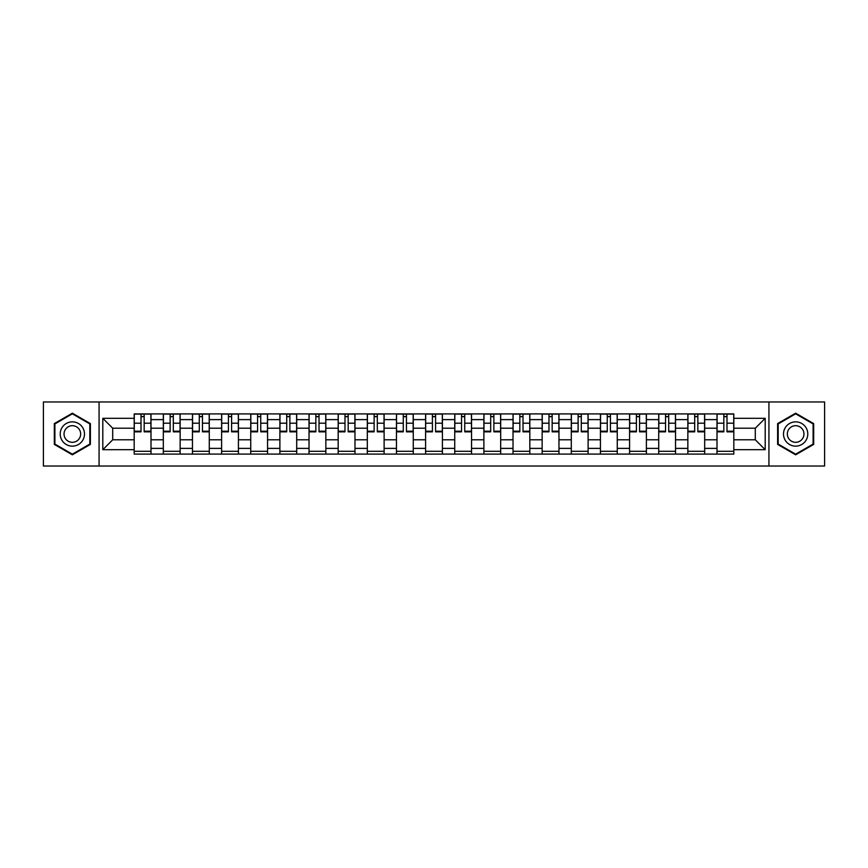 <?xml version="1.0" encoding="UTF-8"?>
<svg xmlns="http://www.w3.org/2000/svg" width="868" height="868" viewBox="0 0 868 868"><rect width="100%" height="100%" fill="white"/><g stroke="black" fill="none" stroke-linecap="round" stroke-linejoin="round"><path stroke-width="1.3" d="M768.929 466.04L824.6 466.04L824.6 401.96L43.4 401.96L43.4 466.04L768.929 466.04L768.929 401.96M163.325 454.083L163.325 419.613L150.999 419.613L150.999 454.083M150.999 419.613L150.999 413.917M163.325 419.613L163.325 413.917M180.143 413.917L180.143 454.083M192.468 454.083L192.468 413.917M209.275 413.917L209.275 454.083M221.611 454.083L221.611 413.917M238.418 413.917L238.418 454.083M250.743 454.083L250.743 413.917M267.561 413.917L267.561 454.083M279.887 454.083L279.887 413.917M296.704 413.917L296.704 454.083M309.03 454.083L309.03 413.917M325.847 413.917L325.847 454.083M338.173 454.083L338.173 413.917M354.979 413.917L354.979 454.083M367.316 454.083L367.316 413.917M384.123 413.917L384.123 454.083M396.448 454.083L396.448 413.917M413.266 413.917L413.266 454.083M425.591 454.083L425.591 413.917M442.409 413.917L442.409 454.083M454.734 454.083L454.734 413.917M471.552 413.917L471.552 454.083M483.877 454.083L483.877 413.917M500.684 413.917L500.684 454.083M513.021 454.083L513.021 413.917M529.827 413.917L529.827 454.083M542.153 454.083L542.153 413.917M558.97 413.917L558.97 454.083M571.296 454.083L571.296 413.917M588.113 413.917L588.113 454.083M600.439 454.083L600.439 413.917M617.256 413.917L617.256 454.083M629.582 454.083L629.582 413.917M646.389 413.917L646.389 454.083M658.725 454.083L658.725 413.917M675.532 413.917L675.532 454.083M687.857 454.083L687.857 413.917M704.675 413.917L704.675 454.083M717.001 454.083L717.001 413.917M717.001 439.794L704.675 439.794M687.857 439.794L675.532 439.794M658.725 439.794L646.389 439.794M629.582 439.794L617.256 439.794M600.439 439.794L588.113 439.794M571.296 439.794L558.97 439.794M542.153 439.794L529.827 439.794M513.021 439.794L500.684 439.794M483.877 439.794L471.552 439.794M454.734 439.794L442.409 439.794M425.591 439.794L413.266 439.794M396.448 439.794L384.123 439.794M367.316 439.794L354.979 439.794M338.173 439.794L325.847 439.794M309.03 439.794L296.704 439.794M279.887 439.794L267.561 439.794M250.743 439.794L238.418 439.794M221.611 439.794L209.275 439.794M192.468 439.794L180.143 439.794M163.325 439.794L150.999 439.794M717.001 428.206L704.675 428.206M687.857 428.206L675.532 428.206M658.725 428.206L646.389 428.206M629.582 428.206L617.256 428.206M600.439 428.206L588.113 428.206M571.296 428.206L558.97 428.206M542.153 428.206L529.827 428.206M513.021 428.206L500.684 428.206M483.877 428.206L471.552 428.206M454.734 428.206L442.409 428.206M425.591 428.206L413.266 428.206M396.448 428.206L384.123 428.206M367.316 428.206L354.979 428.206M338.173 428.206L325.847 428.206M309.03 428.206L296.704 428.206M279.887 428.206L267.561 428.206M250.743 428.206L238.418 428.206M221.611 428.206L209.275 428.206M192.468 428.206L180.143 428.206M163.325 428.206L150.999 428.206M112.699 439.794L134.182 439.794L134.182 428.206L112.699 428.206L112.699 439.794L102.804 449.689L102.804 418.311L134.182 418.311L134.182 428.206M733.818 428.206L733.818 439.794L755.301 439.794L755.301 428.206L733.818 428.206L733.818 413.917L134.182 413.917L134.182 418.311M733.818 418.311L765.196 418.311L765.196 449.689L733.818 449.689L733.818 439.794M134.182 439.794L134.182 454.083L733.818 454.083L733.818 449.689M134.182 449.689L102.804 449.689M99.071 466.04L99.071 401.96M90.38 423.595L72.359 413.19L54.326 423.595L54.326 444.405L72.359 454.81L90.38 444.405L90.38 423.595M813.674 423.595L795.641 413.19L777.62 423.595L777.62 444.405L795.641 454.81L813.674 444.405L813.674 423.595M150.999 451.284L134.182 451.284M141.007 416.716L144.175 416.716M180.143 451.284L163.325 451.284M170.139 416.716L173.318 416.716M209.275 451.284L192.468 451.284M199.282 416.716L202.461 416.716M238.418 451.284L221.611 451.284M228.425 416.716L231.604 416.716M267.561 451.284L250.743 451.284M257.568 416.716L260.747 416.716M296.704 451.284L279.887 451.284M286.711 416.716L289.879 416.716M325.847 451.284L309.03 451.284M315.844 416.716L319.023 416.716M354.979 451.284L338.173 451.284M344.987 416.716L348.166 416.716M384.123 451.284L367.316 451.284M374.13 416.716L377.309 416.716M413.266 451.284L396.448 451.284M403.273 416.716L406.452 416.716M442.409 451.284L425.591 451.284M432.416 416.716L435.584 416.716M471.552 451.284L454.734 451.284M461.548 416.716L464.727 416.716M500.684 451.284L483.877 451.284M490.691 416.716L493.87 416.716M529.827 451.284L513.021 451.284M519.834 416.716L523.013 416.716M558.97 451.284L542.153 451.284M548.977 416.716L552.156 416.716M588.113 451.284L571.296 451.284M578.121 416.716L581.289 416.716M617.256 451.284L600.439 451.284M607.253 416.716L610.432 416.716M646.389 451.284L629.582 451.284M636.396 416.716L639.575 416.716M675.532 451.284L658.725 451.284M665.539 416.716L668.718 416.716M704.675 451.284L687.857 451.284M694.682 416.716L697.861 416.716M733.818 451.284L717.001 451.284M723.825 416.716L726.993 416.716M102.804 418.311L112.699 428.206M755.301 439.794L765.196 449.689M755.301 428.206L765.196 418.311M144.175 431.212L150.902 431.212L150.902 431.852L144.175 431.852L144.175 414.101L150.902 414.101L147.169 414.101M150.902 431.212L150.902 414.101M141.007 416.531L144.175 416.531M138.012 414.101L134.28 414.101L134.28 431.852L141.007 431.852L141.007 414.101L138.294 414.101M134.28 414.101L146.887 414.101M173.318 431.212L180.045 431.212L180.045 431.852L173.318 431.852L173.318 414.101L180.045 414.101L176.312 414.101M180.045 431.212L180.045 414.101M170.139 416.531L173.318 416.531M167.155 414.101L163.423 414.101L163.423 431.852L170.139 431.852L170.139 414.101L167.437 414.101M163.423 414.101L176.03 414.101M202.461 431.212L209.188 431.212L209.188 431.852L202.461 431.852L202.461 414.101L209.188 414.101L205.445 414.101M209.188 431.212L209.188 414.101M199.282 416.531L202.461 416.531M196.298 414.101L192.555 414.101L192.555 431.852L199.282 431.852L199.282 414.101L196.58 414.101M192.555 414.101L205.173 414.101M61.834 440.076A12.141 12.141 0 0 0 78.424 444.514A12.141 12.141 0 0 0 82.872 427.924A12.141 12.141 0 0 0 66.283 423.486A12.141 12.141 0 0 0 61.834 440.076M65.154 438.156A8.311 8.311 0 0 0 76.514 441.194A8.311 8.311 0 0 0 79.552 429.844A8.311 8.311 0 0 0 68.203 426.806A8.311 8.311 0 0 0 65.154 438.156M72.359 413.83L89.816 423.92L89.816 444.08L72.359 454.17L54.89 444.08L54.89 423.92L72.359 413.83M785.128 440.076A12.141 12.141 0 0 0 801.717 444.514A12.141 12.141 0 0 0 806.166 427.924A12.141 12.141 0 0 0 789.576 423.486A12.141 12.141 0 0 0 785.128 440.076M788.448 438.156A8.311 8.311 0 0 0 799.797 441.194A8.311 8.311 0 0 0 802.846 429.844A8.311 8.311 0 0 0 791.486 426.806A8.311 8.311 0 0 0 788.448 438.156M795.641 413.83L813.11 423.92L813.11 444.08L795.641 454.17L778.184 444.08L778.184 423.92L795.641 413.83M231.604 431.212L238.331 431.212L238.331 431.852L231.604 431.852L231.604 414.101L238.331 414.101L234.588 414.101M238.331 431.212L238.331 414.101M228.425 416.531L231.604 416.531M225.441 414.101L221.698 414.101L221.698 431.852L228.425 431.852L228.425 414.101L225.713 414.101M221.698 414.101L234.306 414.101M260.747 431.212L267.463 431.212L267.463 431.852L260.747 431.852L260.747 414.101L267.463 414.101L263.731 414.101M267.463 431.212L267.463 414.101M257.568 416.531L260.747 416.531M254.574 414.101L250.841 414.101L250.841 431.852L257.568 431.852L257.568 414.101L254.856 414.101M250.841 414.101L263.449 414.101M289.879 431.212L296.606 431.212L296.606 431.852L289.879 431.852L289.879 414.101L296.606 414.101L292.874 414.101M296.606 431.212L296.606 414.101M286.711 416.531L289.879 416.531M283.717 414.101L279.984 414.101L279.984 431.852L286.711 431.852L286.711 414.101L283.999 414.101M279.984 414.101L292.592 414.101M319.023 431.212L325.75 431.212L325.75 431.852L319.023 431.852L319.023 414.101L325.75 414.101L322.017 414.101M325.75 431.212L325.75 414.101M315.844 416.531L319.023 416.531M312.86 414.101L309.127 414.101L309.127 431.852L315.844 431.852L315.844 414.101L313.142 414.101M309.127 414.101L321.735 414.101M348.166 431.212L354.893 431.212L354.893 431.852L348.166 431.852L348.166 414.101L354.893 414.101L351.149 414.101M354.893 431.212L354.893 414.101M344.987 416.531L348.166 416.531M342.003 414.101L338.26 414.101L338.26 431.852L344.987 431.852L344.987 414.101L342.285 414.101M338.26 414.101L350.878 414.101M377.309 431.212L384.036 431.212L384.036 431.852L377.309 431.852L377.309 414.101L384.036 414.101L380.292 414.101M384.036 431.212L384.036 414.101M374.13 416.531L377.309 416.531M371.146 414.101L367.403 414.101L367.403 431.852L374.13 431.852L374.13 414.101L371.417 414.101M367.403 414.101L380.01 414.101M406.452 431.212L413.168 431.212L413.168 431.852L406.452 431.852L406.452 414.101L413.168 414.101L409.436 414.101M413.168 431.212L413.168 414.101M403.273 416.531L406.452 416.531M400.278 414.101L396.546 414.101L396.546 431.852L403.273 431.852L403.273 414.101L400.56 414.101M396.546 414.101L409.154 414.101M435.584 431.212L442.311 431.212L442.311 431.852L435.584 431.852L435.584 414.101L442.311 414.101L438.579 414.101M442.311 431.212L442.311 414.101M432.416 416.531L435.584 416.531M429.421 414.101L425.689 414.101L425.689 431.852L432.416 431.852L432.416 414.101L429.703 414.101M425.689 414.101L438.297 414.101M464.727 431.212L471.454 431.212L471.454 431.852L464.727 431.852L464.727 414.101L471.454 414.101L467.722 414.101M471.454 431.212L471.454 414.101M461.548 416.531L464.727 416.531M458.564 414.101L454.832 414.101L454.832 431.852L461.548 431.852L461.548 414.101L458.846 414.101M454.832 414.101L467.44 414.101M493.87 431.212L500.597 431.212L500.597 431.852L493.87 431.852L493.87 414.101L500.597 414.101L496.854 414.101M500.597 431.212L500.597 414.101M490.691 416.531L493.87 416.531M487.707 414.101L483.964 414.101L483.964 431.852L490.691 431.852L490.691 414.101L487.99 414.101M483.964 414.101L496.583 414.101M523.013 431.212L529.74 431.212L529.74 431.852L523.013 431.852L523.013 414.101L529.74 414.101L525.997 414.101M529.74 431.212L529.74 414.101M519.834 416.531L523.013 416.531M516.851 414.101L513.107 414.101L513.107 431.852L519.834 431.852L519.834 414.101L517.122 414.101M513.107 414.101L525.715 414.101M552.156 431.212L558.873 431.212L558.873 431.852L552.156 431.852L552.156 414.101L558.873 414.101L555.14 414.101M558.873 431.212L558.873 414.101M548.977 416.531L552.156 416.531M545.983 414.101L542.25 414.101L542.25 431.852L548.977 431.852L548.977 414.101L546.265 414.101M542.25 414.101L554.858 414.101M581.289 431.212L588.016 431.212L588.016 431.852L581.289 431.852L581.289 414.101L588.016 414.101L584.283 414.101M588.016 431.212L588.016 414.101M578.121 416.531L581.289 416.531M575.126 414.101L571.394 414.101L571.394 431.852L578.121 431.852L578.121 414.101L575.408 414.101M571.394 414.101L584.001 414.101M610.432 431.212L617.159 431.212L617.159 431.852L610.432 431.852L610.432 414.101L617.159 414.101L613.426 414.101M617.159 431.212L617.159 414.101M607.253 416.531L610.432 416.531M604.269 414.101L600.537 414.101L600.537 431.852L607.253 431.852L607.253 414.101L604.551 414.101M600.537 414.101L613.144 414.101M639.575 431.212L646.302 431.212L646.302 431.852L639.575 431.852L639.575 414.101L646.302 414.101L642.559 414.101M646.302 431.212L646.302 414.101M636.396 416.531L639.575 416.531M633.412 414.101L629.669 414.101L629.669 431.852L636.396 431.852L636.396 414.101L633.694 414.101M629.669 414.101L642.287 414.101M668.718 431.212L675.445 431.212L675.445 431.852L668.718 431.852L668.718 414.101L675.445 414.101L671.702 414.101M675.445 431.212L675.445 414.101M665.539 416.531L668.718 416.531M662.555 414.101L658.812 414.101L658.812 431.852L665.539 431.852L665.539 414.101L662.827 414.101M658.812 414.101L671.42 414.101M697.861 431.212L704.577 431.212L704.577 431.852L697.861 431.852L697.861 414.101L704.577 414.101L700.845 414.101M704.577 431.212L704.577 414.101M694.682 416.531L697.861 416.531M691.688 414.101L687.955 414.101L687.955 431.852L694.682 431.852L694.682 414.101L691.97 414.101M687.955 414.101L700.563 414.101M726.993 431.212L733.72 431.212L733.72 431.852L726.993 431.852L726.993 414.101L733.72 414.101L729.988 414.101M733.72 431.212L733.72 414.101M723.825 416.531L726.993 416.531M720.831 414.101L717.098 414.101L717.098 431.852L723.825 431.852L723.825 414.101L721.113 414.101M717.098 414.101L729.706 414.101M687.857 419.613L675.532 419.613M658.725 419.613L646.389 419.613M629.582 419.613L617.256 419.613M600.439 419.613L588.113 419.613M571.296 419.613L558.97 419.613M542.153 419.613L529.827 419.613M513.021 419.613L500.684 419.613M483.877 419.613L471.552 419.613M454.734 419.613L442.409 419.613M425.591 419.613L413.266 419.613M396.448 419.613L384.123 419.613M367.316 419.613L354.979 419.613M338.173 419.613L325.847 419.613M309.03 419.613L296.704 419.613M279.887 419.613L267.561 419.613M250.743 419.613L238.418 419.613M221.611 419.613L209.275 419.613M192.468 419.613L180.143 419.613M717.001 419.613L704.675 419.613M687.857 448.387L675.532 448.387M658.725 448.387L646.389 448.387M629.582 448.387L617.256 448.387M600.439 448.387L588.113 448.387M571.296 448.387L558.97 448.387M542.153 448.387L529.827 448.387M513.021 448.387L500.684 448.387M483.877 448.387L471.552 448.387M454.734 448.387L442.409 448.387M425.591 448.387L413.266 448.387M396.448 448.387L384.123 448.387M367.316 448.387L354.979 448.387M338.173 448.387L325.847 448.387M309.03 448.387L296.704 448.387M279.887 448.387L267.561 448.387M250.743 448.387L238.418 448.387M221.611 448.387L209.275 448.387M192.468 448.387L180.143 448.387M163.325 448.387L150.999 448.387M717.001 448.387L704.675 448.387M144.175 423.183L150.902 423.183M134.28 431.212L141.007 431.212M134.28 423.183L141.007 423.183M173.318 423.183L180.045 423.183M163.423 431.212L170.139 431.212M163.423 423.183L170.139 423.183M202.461 423.183L209.188 423.183M192.555 431.212L199.282 431.212M192.555 423.183L199.282 423.183M231.604 423.183L238.331 423.183M221.698 431.212L228.425 431.212M221.698 423.183L228.425 423.183M260.747 423.183L267.463 423.183M250.841 431.212L257.568 431.212M250.841 423.183L257.568 423.183M289.879 423.183L296.606 423.183M279.984 431.212L286.711 431.212M279.984 423.183L286.711 423.183M319.023 423.183L325.75 423.183M309.127 431.212L315.844 431.212M309.127 423.183L315.844 423.183M348.166 423.183L354.893 423.183M338.26 431.212L344.987 431.212M338.26 423.183L344.987 423.183M377.309 423.183L384.036 423.183M367.403 431.212L374.13 431.212M367.403 423.183L374.13 423.183M406.452 423.183L413.168 423.183M396.546 431.212L403.273 431.212M396.546 423.183L403.273 423.183M435.584 423.183L442.311 423.183M425.689 431.212L432.416 431.212M425.689 423.183L432.416 423.183M464.727 423.183L471.454 423.183M454.832 431.212L461.548 431.212M454.832 423.183L461.548 423.183M493.87 423.183L500.597 423.183M483.964 431.212L490.691 431.212M483.964 423.183L490.691 423.183M523.013 423.183L529.74 423.183M513.107 431.212L519.834 431.212M513.107 423.183L519.834 423.183M552.156 423.183L558.873 423.183M542.25 431.212L548.977 431.212M542.25 423.183L548.977 423.183M581.289 423.183L588.016 423.183M571.394 431.212L578.121 431.212M571.394 423.183L578.121 423.183M610.432 423.183L617.159 423.183M600.537 431.212L607.253 431.212M600.537 423.183L607.253 423.183M639.575 423.183L646.302 423.183M629.669 431.212L636.396 431.212M629.669 423.183L636.396 423.183M668.718 423.183L675.445 423.183M658.812 431.212L665.539 431.212M658.812 423.183L665.539 423.183M697.861 423.183L704.577 423.183M687.955 431.212L694.682 431.212M687.955 423.183L694.682 423.183M726.993 423.183L733.72 423.183M717.098 431.212L723.825 431.212M717.098 423.183L723.825 423.183"/></g></svg>
